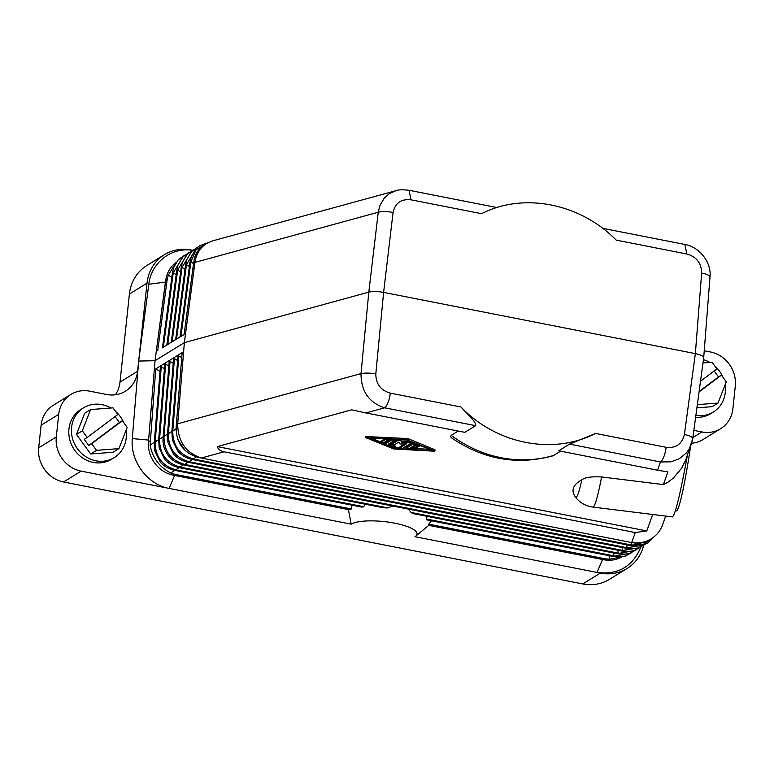 <?xml version="1.0" encoding="UTF-8"?>
<svg xmlns="http://www.w3.org/2000/svg" width="774" height="774" viewBox="0 0 774 774"><rect width="100%" height="100%" fill="white"/><g stroke="black" fill="none" stroke-linecap="round" stroke-linejoin="round"><path stroke-width="1.16" d="M696.9 407.85L712.177 406.669L718.04 403.061L697.335 404.647M702.986 362.967L712.07 362.271L716.918 368.927L700.509 381.224M714.17 370.988L718.495 376.948L721.426 375.138L726.273 381.805L718.04 403.061M721.426 375.138L699.067 391.905M699.125 391.47L718.495 376.948M695.884 415.377A29.248 26.761 58.4 0 0 713.318 412.039A29.248 26.761 58.4 0 0 715.166 410.781A29.248 26.761 58.4 0 0 725.093 384.833M722.858 377.102A29.248 26.761 58.4 0 0 714.75 365.957M709.884 362.435A29.248 26.761 58.4 0 0 703.431 359.658M695.623 417.283A29.248 26.761 58.4 0 0 710.687 413.664L713.318 412.039M640.891 547.015C632.687 566.607 618.068 575.082 597.044 572.441L600.343 573.089L582.754 583.935L63.536 481.97A29.886 27.351 -121.6 0 1 38.7 447.798L41.109 425.216A29.886 27.351 -121.6 0 1 53.338 405.247L70.927 394.411A29.886 27.351 -121.6 0 1 89.678 391.16L106.619 394.488A29.886 27.351 58.4 0 0 125.369 391.238A29.886 27.351 58.4 0 0 137.588 371.268L119.999 382.114L129.413 294.023L147.002 283.178L137.588 371.268M643.61 545.506A42.696 39.068 -121.6 0 1 627.124 568.455A42.696 39.068 -121.6 0 1 600.343 573.089M704.243 350.757L710.464 351.977A29.886 27.351 58.4 0 1 735.3 386.149L732.891 408.73A29.886 27.351 -121.6 0 1 720.662 428.699A29.886 27.351 -121.6 0 1 701.912 431.95L693.852 430.363M434.833 449.946L434.891 451.078L434.301 451.194L393.734 448.959L365.783 437.629L406.94 439.748L434.727 450.932M385.307 444.024L385.433 442.796A2.844 0.745 -173.9 0 1 385.607 442.573L385.481 443.802A2.844 0.745 -173.9 0 0 385.307 444.024A2.844 0.745 -173.9 0 0 385.955 444.586L392.776 447.401L399.945 447.682M403.38 447.875L406.369 448.04M415.638 448.552L429.386 449.307M393.608 447.604L393.502 448.562L367.824 437.968L407.172 440.145L432.85 450.739L393.502 448.562M129.413 294.023A42.696 39.068 58.4 0 1 146.876 265.492L164.465 254.656A42.696 39.068 58.4 0 1 191.246 250.012L192.465 250.254M434.862 449.704L408.391 438.781L407.066 438.519L406.94 439.748M371.414 438.171L380.943 442.099M382.898 442.902L385.317 443.908M602.549 559.486L597.044 572.441L414.98 536.692A34.162 8.901 6.1 0 0 415.541 536.314L428.719 525.352L603.797 559.728A29.886 27.351 -121.6 0 0 622.015 556.796M348.416 509.582L351.202 524.162A34.162 8.901 6.1 0 1 393.995 523.04A34.162 8.901 6.1 0 1 415.541 536.314M351.202 524.162L169.138 488.413C147.389 484.601 130.013 461.091 132.306 438.577L138.681 361.061L155.042 360.703L148.473 441.79A29.886 27.351 58.4 0 0 148.415 442.709A29.886 27.351 58.4 0 0 173.376 475.207L348.474 509.592A44.834 11.678 6.1 0 1 351.357 508.963L351.996 505.18M41.109 425.216L58.708 414.371L56.299 436.952A29.886 27.351 -121.6 0 0 81.135 471.134L169.138 488.413L174.576 475.439M148.415 442.709L154.781 363.848M110.798 408.014A29.248 26.761 58.4 0 0 83.553 407.811L80.912 409.436A29.248 26.761 58.4 0 0 79.074 410.694A29.248 26.761 58.4 0 0 74.13 449.404A29.248 26.761 58.4 0 0 111.601 459.243L114.242 457.618A29.248 26.761 58.4 0 0 116.081 456.36A29.248 26.761 58.4 0 0 126.017 430.402M173.376 475.207L174.847 474.307L170.812 473.02C159.579 467.254 152.672 457.985 150.088 445.214L155.768 368.888L182.161 352.625L176.327 424.616L177.701 423.775L184.367 342.63L155.042 360.703L165.713 280.42A29.886 27.351 -121.6 0 1 165.849 279.511L165.404 282.075L148.802 284.281C151.259 262.628 171.393 246.925 192.378 250.292M164.465 254.656A42.696 39.068 58.4 0 0 147.002 283.178M58.708 414.371A29.886 27.351 -121.6 0 1 70.927 394.411M148.802 284.281L138.681 361.061M174.847 474.307L351.357 508.963M431.563 520.805L428.757 524.162A44.834 11.678 6.1 0 1 428.699 525.343M427.238 516.384L426.126 518.967L427.229 519.847L426.629 519.838L613.356 556.506L621.667 556.845L625.45 556.013L631.913 552.52M416.189 514.11L411.4 512.823L408.362 509.099M164.794 364.225L158.689 439.671L159.183 448.049L164.475 459.05C167.784 463.307 172.844 466.209 179.645 467.757L383.004 507.696L387.281 507.976L392.795 506.041M175.069 470.331L175.882 469.828L175.069 470.331L175.882 469.828L363.751 506.718L365.125 504.184M363.751 506.718L362 507.144L175.253 470.466C168.442 468.928 163.391 466.025 160.073 461.759L154.79 450.758L154.287 442.38L160.402 366.934M634.322 550.566L617.584 553.652M690.64 446.308A117.425 7.121 97 0 1 676.215 510.917L675.373 510.821M162.472 347.565L184.096 334.532L193.577 263.247L194.942 262.405C196.209 254.007 200.098 247.699 206.6 243.481L212.521 240.907L395.814 190.733L389.225 193.713L384.291 198.086L379.986 205.333L378.254 212.231C382.172 211.234 387.106 211.321 393.057 212.482L383.614 292.398L695.362 353.612L701.65 273.087C701.418 263.102 696.474 256.736 686.819 253.998L684.855 244.458C698.4 246.48 711.799 261.641 709.99 277.121L703.701 357.665L692.74 438.568L691.327 444.382L689.112 449.104L686.103 453.225L679.233 458.769L670.971 461.826L660.483 461.981C663.163 459.65 665.05 454.754 666.162 447.295L595.554 433.43C553.168 455.315 496.511 444.189 460.956 406.998L390.348 393.134C380.711 390.386 375.864 383.962 375.816 373.852L383.614 292.398C377.654 291.343 372.72 291.256 368.811 292.137L184.367 342.63L194.942 262.405L378.254 212.231L368.811 292.137L361.003 373.6C364.902 372.826 369.837 372.913 375.816 373.852M165.849 279.511A29.886 27.351 -121.6 0 1 176.327 262.212M165.404 282.075L155.458 357.578M175.572 263.421L168.268 275.128L167.184 279.511L157.703 350.796M184.135 334.242L180.129 336.903L180.942 336.4L190.839 261.941L196.064 249.818L206.939 243.278M180.071 336.729L175.727 339.612L176.54 339.118L186.447 264.65L196.248 248.512M175.669 339.438L171.325 342.331L172.138 341.827L182.045 267.359L191.855 251.231M171.277 342.147L167.745 344.536L177.643 270.068L187.453 253.94M166.932 345.04L167.745 344.536L166.932 345.04M166.874 344.856L163.343 347.245L173.25 272.787L183.061 256.649M162.53 347.749L163.343 347.245L162.53 347.749M193.577 263.247L194.303 259.087C195.725 252.953 199.228 248.125 204.791 244.603L206.6 243.481M176.211 274.625L173.25 272.787L172.438 273.28M180.613 271.916L177.643 270.068L176.83 270.571M181.232 267.862L182.045 267.359L181.232 267.862L182.045 267.359L185.015 269.207M185.634 265.153L186.447 264.65L185.634 265.153L186.447 264.65L189.407 266.498M190.027 262.444L190.839 261.941L190.027 262.444L190.839 261.941L193.529 263.605M163.14 437.097L163.962 436.604L163.14 437.097L163.962 436.604L170.048 361.39L169.235 361.893L170.048 361.39L173.231 363.258M167.503 434.05L163.962 436.604C164.011 451.184 170.919 460.453 184.686 464.41L183.873 464.913M621.977 550.943L622.789 550.44L621.977 550.943L622.789 550.44L184.686 464.41L187.763 462.194M167.542 434.388L168.355 433.885C168.413 448.465 175.321 457.744 189.079 461.701L188.266 462.194M171.896 431.341L168.355 433.885L174.45 358.681L173.637 359.175L174.45 358.681L177.633 360.549M171.944 431.679L172.757 431.176C172.805 445.756 179.723 455.025 193.481 458.992L192.668 459.485M176.124 428.748L172.757 431.176L178.852 355.963L178.03 356.466L178.852 355.963L181.755 357.675M176.327 424.616L176.124 429.173C176.724 443.163 183.632 452.432 196.848 456.979L201.24 458.044L224.034 451.793L635.251 532.551L646.783 530.935L217.339 446.598L351.657 409.823L365.957 412.939L384.678 407.821C368.956 402.693 361.061 391.286 361.003 373.6L177.701 423.775C177.797 441.228 185.654 452.655 201.259 458.034M631.652 542.564L635.754 543.174C640.582 543.609 645.158 542.506 649.483 539.884L651.292 538.772C645.332 542.342 638.792 543.6 631.671 542.555L201.24 458.044M630.781 545.525L631.594 545.022L630.781 545.525L631.594 545.022L193.481 458.992L196.432 456.863M395.814 190.733C398.204 189.678 402.615 189.533 409.049 190.288L411.013 199.827C401.193 198.744 395.204 202.962 393.057 212.482M692.74 438.568L685.812 459.785L681.701 468.096L673.38 478.08L668.175 482.047L663.366 484.582L667.885 471.927L657.542 470.205L660.483 461.981L569.538 444.121L595.554 433.43M569.538 444.121L558.712 450.797L657.542 470.205M663.366 484.582L601.611 476.958C591.568 476.416 584.98 477.364 581.845 479.803C572.808 484.776 570.719 490.61 575.595 497.295L576.069 497.914C580.384 503.023 585.995 506.08 592.884 507.086A123.83 7.508 -83 0 0 601.611 476.958M560.599 451.165L553.623 455.46A123.83 113.304 -121.6 0 1 451.213 435.356L450.565 436.691L451.919 438.142C483.508 459.456 516.993 465.406 552.375 455.983L553.623 455.46M458.189 431.05L451.213 435.356M652.676 514.468L646.783 530.935M407.066 438.519L366.083 436.546M687.341 455.528C680.094 495.099 675.092 515.552 672.325 516.897L592.884 507.086M665.688 516.074L662.534 524.888C660.357 530.79 656.613 535.414 651.292 538.772M217.339 446.598C218.113 449.317 220.348 451.048 224.034 451.793M460.956 406.998C466.983 413.8 476.668 422.014 475.623 425.681L384.678 407.821C387.348 405.479 389.245 400.584 390.348 393.134M475.623 425.681L464.797 432.347L365.957 412.939M686.819 253.998L616.22 240.124C580.103 203.281 523.447 192.155 481.612 213.692L411.013 199.827M692.701 438.732C692.836 437.223 690.079 435.801 684.409 434.456L695.362 353.612C701.051 354.85 703.808 356.272 703.653 357.888L703.692 357.714M652.579 537.92L643.252 544.383L631.594 545.022L631.071 542.448M177.991 439.864L185.15 450.478M643.117 545.148L627.192 547.731L189.079 461.701L192.155 459.485M626.379 548.234L627.192 547.731L626.379 548.234L627.192 547.731L626.601 544.809M638.724 547.857L622.789 550.44L622.209 547.518M155.768 368.888L160.034 371.385M178.958 467.612L175.882 469.828C162.124 465.871 155.216 456.602 155.158 442.022L161.253 366.808L160.441 367.311L161.253 366.808L164.436 368.676M179.471 467.622L180.284 467.119C166.526 463.162 159.618 453.893 159.56 439.313L165.655 364.099L164.843 364.602L165.655 364.099L168.838 365.967M158.699 439.477L154.345 442.525M163.101 436.759L158.747 439.816M621.261 556.893L609.728 559.215L605.258 558.828L603.797 559.728M428.757 524.162L605.258 558.828M629.92 553.284L613.182 556.371M115.403 394.779A29.886 27.351 58.4 0 0 119.999 382.114M720.662 428.699L703.073 439.535A29.886 27.351 -121.6 0 1 691.714 443.221M627.124 568.455L609.535 579.291A42.696 39.068 -121.6 0 1 582.754 583.935M83.553 407.811A29.248 26.761 58.4 0 0 81.705 409.069A29.248 26.761 58.4 0 0 76.771 447.778A29.248 26.761 58.4 0 0 114.242 457.618M123.772 422.672A29.248 26.761 58.4 0 0 115.674 411.536M115.084 416.567L119.419 422.527L122.35 420.717L127.188 427.374L118.954 448.63L113.091 452.248L90.664 453.97L76.471 434.437L84.705 413.181L90.568 409.572L112.994 407.84L117.832 414.506L87.172 437.484L82.334 430.828L90.568 409.572M76.471 434.437L82.334 430.828M118.954 448.63L96.527 450.352L91.69 443.696L88.758 445.505L119.419 422.527M90.664 453.97L96.527 450.352M122.35 420.717L91.69 443.696M88.758 445.505L84.24 439.293L87.172 437.484M397.43 439.603L391.731 443.338M401.058 439.806L402.374 441.944L409.185 441.132L409.059 442.36L402.248 443.183L400.738 440.725L398.01 440.396L391.538 444.44L394.276 444.857L398.842 442.041L400.081 444.044L406.814 443.599L399.916 447.904L402.664 448.31L411.284 442.999L409.059 442.36M404.492 443.879L400.11 446.801M414.322 445.447L415.851 445.747M413.713 442.844L406.543 447.149M384.581 438.897L381.108 441.248M389.38 443.56L391.538 444.44L391.663 443.212M392.737 444.944L395.079 445.911L395.272 447.42L395.079 445.911M385.607 442.573L391.005 439.245M402.374 441.944L402.248 443.183M406.437 448.146L414.429 449.152L415.599 448.91L413.945 448.369L409.93 448.156L411.797 447.004L417.679 447.633L412.774 446.395L414.641 445.243L417.263 446.327L419.76 446.346L415.241 444.334L412.823 444.208L406.437 448.146L406.563 446.917M381.002 442.244L385.162 439.68L387.9 440.096L383.652 442.767L380.914 442.36L381.127 441.016M385.481 443.802L391.596 440.029L394.343 440.445L388.132 444.324L394.943 447.14M408.391 438.781L408.256 440.009M81.135 471.134L63.536 481.97M148.521 440.077L132.306 438.577M148.473 441.79L149.933 440.88M426.126 518.967L613.995 555.867L613.405 552.936M617.807 550.227L618.397 553.158L410.994 512.427M165.713 280.42L167.184 279.511M168.268 275.128L171.818 277.334M575.595 497.295A116.323 7.053 -83 0 0 581.845 479.803M635.251 532.551L631.671 542.555M684.409 434.456C682.078 444.092 675.992 448.369 666.162 447.295M709.942 277.363C710.106 275.631 707.349 274.209 701.65 273.087M387.687 507.85L180.284 467.119L183.361 464.903M150.088 445.214L154.307 442.186M170.812 473.02L174.566 470.331M609.012 555.655L609.728 559.215M366.499 436.284L366.373 437.513M56.299 436.952L38.7 447.798M692.885 437.513L701.912 431.95M391.75 443.105L391.625 444.334M398.097 439.642L398.01 440.396M400.835 439.787L400.738 440.725M400.139 446.559L400.003 447.798M416.867 446.163L416.751 447.178M419.527 445.234L419.431 446.066M415.328 443.512L415.241 444.334M412.958 442.98L412.823 444.208M414.042 447.44L413.945 448.369M385.239 438.926L385.162 439.68M391.683 439.284L391.596 440.029M435.027 449.849L434.891 451.078M414.4 513.859L617.758 553.797L626.06 554.136L629.842 553.304L636.305 549.811M162.443 347.826L172.379 273.125L173.647 267.649L178.204 259.832L184.609 255.227M189.011 252.518L182.606 257.123L178.049 264.94L176.772 270.407L166.836 345.117M193.403 249.799L186.998 254.414L182.441 262.231L181.174 267.698L171.238 342.408M197.805 247.09L191.401 251.705L186.844 259.522L185.576 264.989L175.64 339.689M207.78 242.804L199.605 245.784L195.803 248.996L191.246 256.813L189.969 262.28L180.032 336.98M169.196 361.516L162.985 439.99C163.004 442.128 163.014 448.668 168.867 456.341C172.186 460.598 177.246 463.5 184.048 465.048L622.161 551.088L630.462 551.427L634.245 550.595L640.708 547.102M645.11 544.393L638.647 547.886L634.864 548.718L626.553 548.369L188.45 462.339C181.638 460.791 176.578 457.889 173.27 453.632L167.987 442.622L167.484 434.253L173.599 358.807M653.469 537.272L647.712 542.99L643.039 545.177L639.256 545.999L630.955 545.66L192.842 459.63C186.041 458.082 180.981 455.18 177.662 450.923L172.379 439.913L171.886 431.534L177.991 356.088M409.049 190.288L496.869 207.538M602.723 228.33L684.855 244.458M365.909 436.401L365.783 437.629M411.478 441.915L411.371 442.892M400.052 446.675L399.916 447.904M419.866 445.379L419.76 446.346M406.476 447.024L406.35 448.262M415.725 447.769L415.599 448.91M417.805 446.492L417.679 447.633M388.016 439.081L387.9 440.096M381.05 441.132L380.914 442.36M394.45 439.438L394.343 440.445"/></g></svg>
